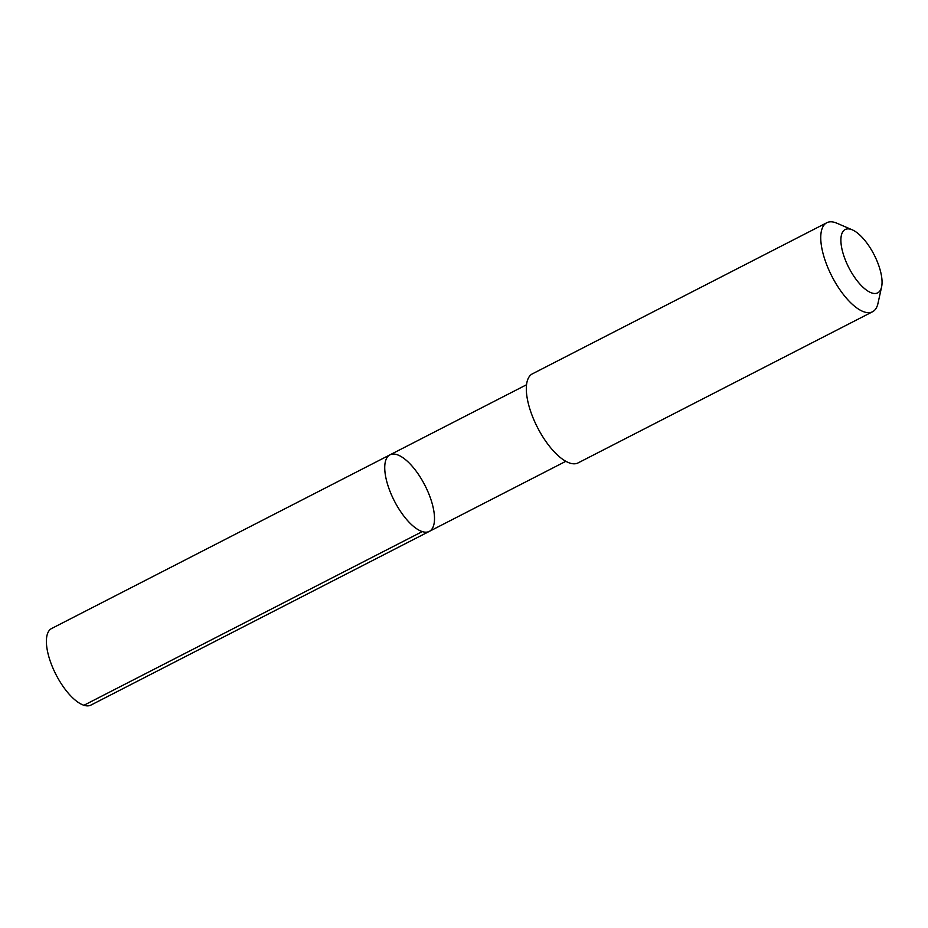 <?xml version="1.0" encoding="UTF-8"?>
<svg xmlns="http://www.w3.org/2000/svg" width="928" height="928" viewBox="0 0 928 928"><rect width="100%" height="100%" fill="white"/><g stroke="black" fill="none" stroke-linecap="round" stroke-linejoin="round"><path stroke-width="1.39" d="M434.501 517.696A43.036 17.156 -117.2 0 1 429.281 531.408A43.036 17.156 -117.2 0 1 394.365 500.958A43.036 17.156 -117.2 0 1 389.98 454.836A43.036 17.156 -117.2 0 1 417.356 472.816A43.036 17.156 -117.2 0 1 434.501 517.696M51.62 628.511A43.036 17.156 62.8 0 0 46.4 642.222A43.036 17.156 62.8 0 0 63.545 687.103A43.036 17.156 62.8 0 0 90.932 705.083L429.281 531.408A43.036 17.156 -117.2 0 1 394.365 500.958A43.036 17.156 -117.2 0 1 389.98 454.836L51.62 628.511M852.322 229.854L836.824 223.184A50.042 19.952 62.8 0 0 826.836 222.72L532.394 373.845A50.042 19.952 62.8 0 0 526.327 389.795A50.042 19.952 62.8 0 0 546.256 441.983A50.042 19.952 62.8 0 0 578.109 462.898L872.54 311.762A50.042 19.952 62.8 0 0 877.981 303.375L881.6 286.891A35.6 14.198 62.8 0 0 874.095 254.713A35.6 14.198 62.8 0 0 852.322 229.854A35.6 14.198 62.8 0 0 840.896 240.862A35.6 14.198 62.8 0 0 859.595 283.724A35.6 14.198 62.8 0 0 881.6 286.891M826.836 222.72A50.042 19.952 62.8 0 0 820.758 238.658A50.042 19.952 62.8 0 0 840.687 290.847A50.042 19.952 62.8 0 0 872.54 311.762M422.275 531.605L83.926 705.28M526.536 384.749L389.98 454.836M565.836 461.309L429.281 531.408"/></g></svg>
